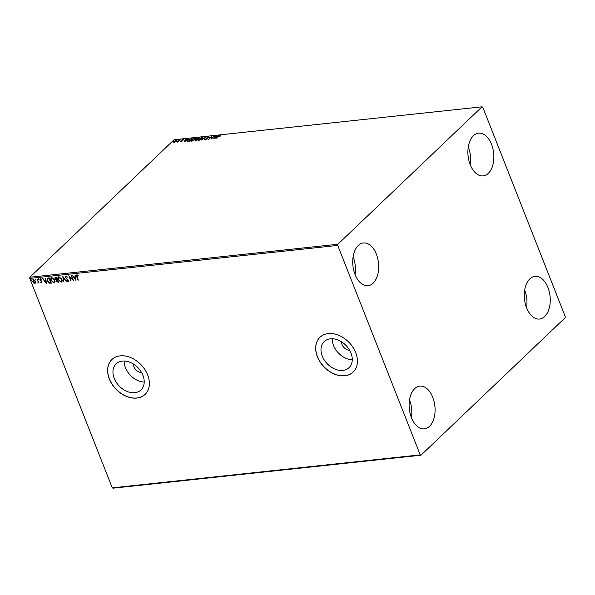 <?xml version="1.0" encoding="UTF-8"?>
<svg xmlns="http://www.w3.org/2000/svg" width="595" height="595" viewBox="0 0 595 595"><rect width="100%" height="100%" fill="white"/><g stroke="black" fill="none" stroke-linecap="round" stroke-linejoin="round"><path stroke-width="0.89" d="M133.466 364.066A7.304 5.318 -133.6 0 0 133.987 366.803A7.304 5.318 -133.6 0 0 141.617 372.611M114.233 378.42A18.014 13.105 -133.6 0 0 141.008 389.918A18.014 13.105 -133.6 0 0 142.919 375.348A18.014 13.105 -133.6 0 0 116.151 363.85A18.014 13.105 -133.6 0 0 114.233 378.42M124.169 361.024A18.014 13.105 -133.6 0 0 125.456 367.717A18.014 13.105 -133.6 0 0 144.206 382.042M322.282 356.145A18.014 13.105 -133.6 0 0 349.057 367.643A18.014 13.105 -133.6 0 0 350.976 353.073A18.014 13.105 -133.6 0 0 324.201 341.567A18.014 13.105 -133.6 0 0 322.282 356.145M332.226 338.748A18.014 13.105 -133.6 0 0 333.512 345.442A18.014 13.105 -133.6 0 0 352.262 359.767M317.38 356.74A24.06 17.508 -133.6 0 0 353.147 372.098A24.06 17.508 -133.6 0 0 355.706 352.634A24.06 17.508 -133.6 0 0 319.939 337.276A24.06 17.508 -133.6 0 0 317.38 356.74M319.984 337.231A24.06 17.508 -133.6 0 0 317.47 356.658A24.06 17.508 -133.6 0 0 353.192 372.061M109.331 379.015A24.06 17.508 -133.6 0 0 145.091 394.381A24.06 17.508 -133.6 0 0 147.657 374.909A24.06 17.508 -133.6 0 0 111.89 359.551A24.06 17.508 -133.6 0 0 109.331 379.015M111.934 359.506A24.06 17.508 -133.6 0 0 109.413 378.933A24.06 17.508 -133.6 0 0 145.135 394.336M341.515 341.783A7.304 5.318 -133.6 0 0 342.036 344.527A7.304 5.318 -133.6 0 0 349.667 350.336M491.537 144.369A21.48 12.859 -96.1 0 1 483.162 175.897A21.48 12.859 -96.1 0 1 470.214 164.703A21.48 12.859 -96.1 0 1 478.588 133.176A21.48 12.859 -96.1 0 1 491.537 144.369M468.287 146.92A21.48 12.859 -96.1 0 1 470.191 164.651M432.766 397.319A21.48 12.859 -96.1 0 1 424.384 428.846A21.48 12.859 -96.1 0 1 411.435 417.653A21.48 12.859 -96.1 0 1 419.81 386.125A21.48 12.859 -96.1 0 1 432.766 397.319M409.516 399.87A21.48 12.859 -96.1 0 1 411.413 417.593M376.375 254.169A21.48 12.859 -96.1 0 1 368 285.697A21.48 12.859 -96.1 0 1 355.044 274.503A21.48 12.859 -96.1 0 1 363.426 242.976A21.48 12.859 -96.1 0 1 376.375 254.169M353.125 256.713A21.48 12.859 -96.1 0 1 355.022 274.444M547.928 287.519A21.48 12.859 -96.1 0 1 539.553 319.046A21.48 12.859 -96.1 0 1 526.597 307.853A21.48 12.859 -96.1 0 1 534.979 276.325A21.48 12.859 -96.1 0 1 547.928 287.519M524.678 290.07A21.48 12.859 -96.1 0 1 526.575 307.801M420.955 455.22L565.124 317.767L565.25 316.607L482.746 107.152L482.024 106.81L337.856 244.255L337.722 245.415L420.226 454.87L420.955 455.22L112.976 488.19L112.254 487.848L420.226 454.87M176.871 140.584L176.239 140.234L176.47 141.164L175.339 141.937L173.353 142.153L173.77 141.454L176.864 140.405M173.985 142.391L173.398 142.279M180.382 139.825L178.203 141.907L176.946 142.012L180.382 139.825M180.716 141.669L180.315 141.454L181.72 140.918L181.631 140.197L183.037 139.513L183.505 139.713L182.011 140.145L181.988 141.052L180.359 141.565M181.825 141.186L181.482 140.673M183.059 139.825L183.505 139.713M181.892 140.331L182.204 140.74M187.365 141.513L187.708 140.271L192.111 138.568L189.128 141.417L187.098 141.32M199.236 137.809L195.576 140.725L195.212 140.137L196.291 139.483L196.298 138.843L199.236 137.809M196.35 139.632L196.484 139.081M205.684 137.118L204.234 139.803L204.933 137.809L201.103 140.137L205.684 137.118M214.036 136.225L211.418 139.029L211.255 137.162L208.659 139.327L211.642 136.478L211.82 138.338L214.126 136.448M218.261 136.619L215.903 138.553L217.919 136.627L219.845 135.534L220.403 135.772L218.261 136.619M482.024 106.81L174.045 139.78L29.876 277.233L337.856 244.255M213.754 138.784L215.145 136.106L215.546 136.062L215.078 136.924L218.276 135.772L213.754 138.784M208.756 137.043L207.343 137.564L207.186 138.955L205.639 139.713L205.216 139.334L206.807 139.007L206.978 137.601L208.8 136.716L209.224 137.229M208.771 137.4L208.518 137.006M206.926 139.312L207.097 137.899L207.454 138.546M205.639 139.713L205.216 139.334L205.736 139.461M205.692 139.126L206.026 139.624M206.971 138.65L207.097 137.899M202.181 138.747L198.775 140.45L197.912 140.212L198.477 139.156L201.883 137.46L202.731 137.698L202.181 138.747M195.056 139.505L191.65 141.208L190.787 140.97L191.352 139.914L194.766 138.226L195.606 138.457L195.056 139.505M184.153 141.952L185.543 139.275L185.945 139.23L185.476 140.093L188.675 138.94L184.153 141.952M178.515 140.204L177.898 140.271L178.53 140.189M173.904 140.695L173.294 140.762L173.918 140.68M35.641 282.751L34.897 283.503L33.655 282.975L32.755 281.636L33.327 279.509L35.462 281.353L35.641 282.751L34.897 283.503L33.655 282.975M32.844 279.717L33.327 279.509M37.939 282.677L38.132 281.792L37.158 279.167L39.047 282.982L38.459 282.454L37.73 283.056L38.14 282.513M38.995 282.848L38.623 282.298L37.73 283.056M41.962 282.573L40.698 282.305L41.419 282.305L41.568 281.755L39.783 279.977L40.125 278.78L41.085 279.226L41.018 279.605L40.348 279.248L40.148 279.918L41.583 281.115L41.888 282.67M41.419 282.305L41.739 281.591L41.345 281.413M41.189 279.442L40.52 279.092L40.148 279.918M48.15 277.991L49.259 277.872L51.341 283.146L49.4 283.161L47.325 280.758L47.317 278.304L48.15 277.991M56.384 277.114L58.466 282.387L56.168 281.271L56.175 280.096L54.889 278.832L55.424 277.218L56.384 277.114M54.971 277.404L55.424 277.218M62.832 276.422L66.447 281.532L63.308 277.694L63.717 281.822L63.315 281.866L62.832 276.422M71.184 275.53L73.631 280.758L69.689 277.084L70.872 281.056L68.789 275.783L72.731 279.449L71.184 275.53M78.153 275.552L77.082 275.321L78.116 280.282L76.71 276.72L76.859 274.778L78.004 275.292L77.982 275.716L77.015 275.336M337.722 245.415L29.75 278.393L112.254 487.848M75.967 280.513L72.293 275.411L73.854 277.002L75.201 276.861L75.022 275.113L75.424 275.076L75.967 280.513M67.324 277.136L66.231 276.333L65.74 277.463L68.351 280.186L67.979 281.509L66.7 280.714L66.863 280.357L67.77 280.966L67.986 280.245L65.368 277.493L65.822 275.961L67.347 276.995L65.896 276.549M68.291 281.368L66.7 280.714M67.77 280.966L68.157 280.081L67.495 279.591M61.835 279.248C62.46 280.751 62.215 281.747 61.121 282.246L58.161 279.672C57.544 278.17 57.789 277.181 58.905 276.697L61.835 279.248M61.724 281.971L61.121 282.246L58.161 279.672M58.28 276.972L58.905 276.697M54.71 280.014C55.335 281.517 55.09 282.513 53.996 283.004L51.036 280.438C50.419 278.929 50.672 277.939 51.78 277.463L54.71 280.014M54.599 282.737L53.996 283.004L51.036 280.438M51.155 277.739L51.78 277.463M46.365 283.681L42.691 278.579L44.246 280.171L45.592 280.029L45.421 278.289L45.822 278.244L46.365 283.681M38.846 279.375L38.712 279.851L38.363 278.973M36.02 279.68L35.886 280.156L35.536 279.271M31.409 280.171L31.275 280.647L30.933 279.769M29.75 278.393L29.876 277.233M78.287 280.119L76.881 276.556L77.03 274.615M75.929 280.148L72.56 275.381M75.208 275.098L75.201 276.861M75.439 279.241L75.424 277.255L74.226 277.53L75.439 279.241L75.253 277.419L74.226 277.53M73.483 280.371L69.689 277.084M71.043 280.892L69.109 275.998M71.415 275.5L72.731 279.449M67.942 280.803L68.157 280.081L67.942 280.803M67.666 279.427L66.833 279.114M67.004 278.951L65.368 277.493M65.539 277.337L65.993 275.797M66.216 281.413L63.308 277.694M63.702 281.68L63.315 281.866M63.486 281.703L62.981 276.623M61.806 281.881L61.292 282.082M58.332 279.509L58.37 276.898M61.062 281.539L61.642 279.129L59.299 277.077L58.712 277.396M61.449 281.398L60.891 281.703L61.471 279.293L58.793 277.307M59.299 277.077L58.533 279.635L60.891 281.703M58.407 282.246L56.168 281.271M56.339 281.108L56.175 280.096M56.347 279.94L54.889 278.832M55.06 278.668L55.595 277.054M55.982 277.575L55.253 278.795L57.001 279.65L56.399 277.53L55.402 277.835M57.194 280.052L56.532 281.219L57.879 281.881L57.388 280.029L56.666 280.305M57.388 280.029L56.733 280.208M57.879 281.881L57.217 280.193M56.399 277.53L55.476 277.739M57.001 279.65L56.227 277.694M54.681 282.647L54.167 282.841M51.207 280.275L51.244 277.664M53.937 282.305L54.517 279.895L52.174 277.843L51.587 278.155M54.324 282.156L53.766 282.469L54.346 280.059L51.668 278.066M52.174 277.843L51.408 280.394L53.766 282.469M51.282 283.012L49.4 283.161M49.571 282.997L47.325 280.758M47.496 280.595L47.414 278.229M47.95 278.572L47.697 280.721L49.392 282.64L50.753 282.647L49.273 278.289L47.816 278.698M50.753 282.647L49.102 278.453L47.868 278.639M46.328 283.317L42.952 278.549M45.607 278.267L45.592 280.029M45.83 282.409L45.822 280.424L44.618 280.699L45.83 282.409L45.651 280.587L44.618 280.699M41.799 282.618L40.698 282.305M41.591 282.149L41.739 281.591L41.591 282.149M41.516 281.249L40.14 280.565M40.311 280.401L39.783 279.977M39.954 279.814L40.296 278.616M40.52 279.092L40.319 279.754L40.52 279.092M38.4 279.278L38.534 278.81M38.623 282.298L38.236 282.997M38.11 282.521L38.132 281.792M38.303 281.628L37.388 279.144M35.574 279.583L35.707 279.114M35.812 282.595L35.068 283.339M33.826 282.811L32.755 281.636M32.926 281.48L33.498 279.345M34.882 282.863L35.261 281.227L33.684 279.821L33.268 280.059M35.112 282.789L34.711 283.027L35.09 281.383L33.35 279.97M33.684 279.821L33.127 281.599L34.711 283.027M30.97 280.074L31.104 279.605M219.964 135.838L220.522 136.069M214.103 138.546L215.145 136.106M214.929 137.2L214.445 138.1L215.963 137.088L214.929 137.2M211.448 139.007L211.255 137.162M211.285 137.237L211.746 136.798M208.919 137.021L209.343 137.527M208.89 137.705L208.637 137.311M207.305 138.219L207.573 138.843M205.758 140.018L205.334 139.632M204.13 139.81L204.933 137.809M204.985 137.928L205.394 137.661M198.009 140.338L198.447 139.609M202.754 137.869L201.883 137.46M201.928 139.089L201.712 138.055M201.891 138.999L201.593 137.75L202.27 138.122M198.499 140.078L198.782 140.45M201.593 137.75L198.849 139.111L199.065 140.16L201.809 138.784M198.514 140.256L199.154 140.383M195.696 141.03L195.331 140.442M196.409 139.788L196.417 139.141M196.833 139.55L196.789 139.104L197.451 139.513M195.584 140.093L196.186 140.405L197.146 139.49L195.584 140.093L195.904 140.695M197.265 139.215L198.559 138.137L196.67 138.799L197.384 139.52M196.826 139.528L196.67 138.799M190.883 141.104L191.322 140.368M194.885 138.523L195.629 138.635M194.803 139.847L194.587 138.814M194.766 139.758L194.468 138.516L195.145 138.88M194.468 138.516L191.724 139.877L191.94 140.918L194.684 139.55M191.389 141.015L192.029 141.149M187.485 141.818L187.827 140.576M189.061 141.164L191.434 138.903L188.079 140.234L187.849 141.223L189.15 141.394M184.502 141.714L185.543 139.275M185.328 140.368L184.844 141.268L186.361 140.256L185.328 140.368M181.535 140.807L181.631 140.197M183.156 139.81L183.617 140.011M182.323 141.045L182.055 140.502M177.6 142.093L178.589 141.588M173.472 142.458L173.889 141.751M176.224 141.506L176.09 140.792L176.224 141.506M174.261 141.714L174.372 142.436L174.261 141.714M174.142 141.409L174.253 142.138L176.105 141.201L175.971 140.494L174.142 141.409L174.328 142.331M176.187 141.409L175.971 140.494"/></g></svg>
